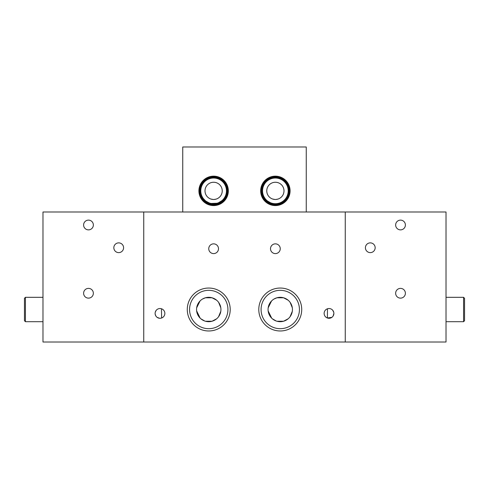 <?xml version="1.0" encoding="UTF-8"?>
<svg xmlns="http://www.w3.org/2000/svg" width="489" height="489" viewBox="0 0 489 489"><rect width="100%" height="100%" fill="white"/><g stroke="black" fill="none" stroke-linecap="round" stroke-linejoin="round"><path stroke-width="0.73" d="M199.646 190.869A13.979 13.979 0 0 0 213.62 204.848A13.979 13.979 0 0 0 227.599 190.869A13.979 13.979 0 0 0 213.62 176.89A13.979 13.979 0 0 0 199.646 190.869M213.62 199.481A8.613 8.613 0 0 1 205.007 190.869A8.613 8.613 0 0 1 213.62 182.256A8.613 8.613 0 0 1 222.232 190.869A8.613 8.613 0 0 1 213.186 199.469L210.906 199.041A8.613 8.613 0 0 1 210.667 198.962L210.276 198.809A8.613 8.613 0 0 1 209.598 198.485L209.585 198.479M223.87 198.601L224.861 197.073M225.35 196.095L225.166 196.486M205.991 201.193L209.115 202.892M211.095 203.455L217.018 203.253M218.528 202.733L221.975 200.618M202.226 196.78L201.914 196.144M202.312 196.945L202.984 198.057M203.436 198.687L205.203 200.557M200.783 190.869A12.836 12.836 0 0 0 213.62 203.705A12.836 12.836 0 0 0 226.462 190.869A12.836 12.836 0 0 0 213.62 178.033A12.836 12.836 0 0 0 200.783 190.869A12.836 12.836 0 0 0 213.62 203.705A12.836 12.836 0 0 0 226.462 190.869A12.836 12.836 0 0 0 213.62 178.033A12.836 12.836 0 0 0 200.783 190.869M261.401 190.869A13.979 13.979 0 0 0 275.38 204.848A13.979 13.979 0 0 0 289.354 190.869A13.979 13.979 0 0 0 275.38 176.89A13.979 13.979 0 0 0 261.401 190.869M275.38 199.481A8.613 8.613 0 0 1 266.768 190.869A8.613 8.613 0 0 1 275.38 182.256A8.613 8.613 0 0 1 283.993 190.869A8.613 8.613 0 0 1 274.94 199.469L272.666 199.041A8.613 8.613 0 0 1 272.428 198.962L272.037 198.809A8.613 8.613 0 0 1 271.352 198.485L271.346 198.479M267.526 201.028L270.503 202.746M263.877 196.578L263.657 196.113M264.072 196.957L265.069 198.516M265.985 199.622L266.462 200.105M262.538 190.869A12.836 12.836 0 0 0 275.38 203.705A12.836 12.836 0 0 0 288.217 190.869A12.836 12.836 0 0 0 275.38 178.033A12.836 12.836 0 0 0 262.538 190.869A12.836 12.836 0 0 0 275.38 203.705A12.836 12.836 0 0 0 288.217 190.869A12.836 12.836 0 0 0 275.38 178.033A12.836 12.836 0 0 0 262.538 190.869M274.861 199.469L273.565 199.292M213.106 199.469L211.81 199.292M213.95 199.475L216.144 199.102A8.613 8.613 0 0 0 216.23 199.078L216.945 198.815A8.613 8.613 0 0 0 216.969 182.935L216.7 182.825M216.884 198.84L216.48 198.992M216.15 199.102L215.264 199.323M275.71 199.475L277.905 199.102A8.613 8.613 0 0 0 277.99 199.078L278.699 198.815A8.613 8.613 0 0 0 278.724 182.935L278.461 182.825M278.644 198.84L278.235 198.992M277.905 199.102L277.018 199.323M260.668 190.869A14.707 14.707 0 0 0 275.38 205.576A14.707 14.707 0 0 0 290.087 190.869A14.707 14.707 0 0 0 275.38 176.162A14.707 14.707 0 0 0 260.668 190.869M198.913 190.869A14.707 14.707 0 0 0 213.62 205.576A14.707 14.707 0 0 0 228.332 190.869A14.707 14.707 0 0 0 213.62 176.162A14.707 14.707 0 0 0 198.913 190.869M271.316 198.467L271.316 198.467A8.613 8.613 0 0 1 271.316 183.271L271.462 183.198A8.613 8.613 0 0 1 278.369 182.788M209.561 198.467L209.561 198.467A8.613 8.613 0 0 1 209.561 183.271L209.702 183.198A8.613 8.613 0 0 1 216.609 182.788M306.255 211.994L306.255 146.987L182.745 146.987L182.745 211.994M463.572 297.318L464.55 298.296L464.55 320.723L463.572 321.695L463.572 297.318L446.023 297.318M375.167 247.752A4.878 4.878 0 0 0 370.289 242.874A4.878 4.878 0 0 0 365.411 247.752A4.878 4.878 0 0 0 370.289 252.624A4.878 4.878 0 0 0 375.167 247.752M395.644 224.995A4.878 4.878 0 0 0 400.515 229.873A4.878 4.878 0 0 0 405.393 224.995A4.878 4.878 0 0 0 400.515 220.123A4.878 4.878 0 0 0 395.644 224.995M405.393 293.253A4.878 4.878 0 0 0 400.265 288.388A4.878 4.878 0 0 0 395.668 293.761A4.878 4.878 0 0 0 400.772 298.125A4.878 4.878 0 0 0 405.393 293.253M446.023 211.994L446.023 342.013L143.742 342.013L143.742 211.994L143.742 342.013L42.977 342.013L42.977 211.994L345.258 211.994L345.258 342.013L345.258 211.994L446.023 211.994M25.428 321.695L24.45 320.723L24.45 298.296L25.428 297.318L25.428 321.695L42.977 321.695M123.589 247.752A4.878 4.878 0 0 0 118.711 242.874A4.878 4.878 0 0 0 113.833 247.752A4.878 4.878 0 0 0 118.711 252.624A4.878 4.878 0 0 0 123.589 247.752M83.607 224.995A4.878 4.878 0 0 0 88.485 229.873A4.878 4.878 0 0 0 93.356 224.995A4.878 4.878 0 0 0 88.485 220.123A4.878 4.878 0 0 0 83.607 224.995M93.356 293.253A4.878 4.878 0 0 0 86.278 288.907A4.878 4.878 0 0 0 85.599 297.19A4.878 4.878 0 0 0 93.356 293.253M157.146 317.367L159.548 318.266M160.96 318.186L161.614 318.003L161.456 308.761M155.178 314.176L155.869 316.01A4.878 4.878 0 0 0 162.593 317.532A4.878 4.878 0 0 0 158.638 308.724A4.878 4.878 0 0 0 155.869 316.01M299.433 309.506A19.175 19.175 0 0 0 280.252 290.332A19.175 19.175 0 0 0 261.077 309.506A19.175 19.175 0 0 0 280.252 328.687A19.175 19.175 0 0 0 299.433 309.506M301.719 309.506A21.461 21.461 0 0 0 280.252 288.045A21.461 21.461 0 0 0 258.791 309.506A21.461 21.461 0 0 0 280.252 330.974A21.461 21.461 0 0 0 301.719 309.506M227.923 309.506A19.175 19.175 0 0 0 208.748 290.332A19.175 19.175 0 0 0 189.567 309.506A19.175 19.175 0 0 0 208.748 328.687A19.175 19.175 0 0 0 227.923 309.506M230.209 309.506A21.461 21.461 0 0 0 208.748 288.045A21.461 21.461 0 0 0 187.281 309.506A21.461 21.461 0 0 0 208.748 330.974A21.461 21.461 0 0 0 230.209 309.506M202.538 299.017L205.441 297.777L212.049 297.777L216.639 300.215M218.632 302.379L220.808 307.764M196.676 307.807L200.032 300.986M220.936 309.506A12.188 12.188 0 0 0 208.748 297.318A12.188 12.188 0 0 0 196.56 309.506A12.188 12.188 0 0 0 208.748 321.695A12.188 12.188 0 0 0 220.936 309.506M274.048 299.017L276.951 297.777L283.559 297.777L288.143 300.215M290.142 302.379L292.318 307.764M268.186 307.807L271.536 300.986M292.44 309.506A12.188 12.188 0 0 0 280.252 297.318A12.188 12.188 0 0 0 268.064 309.506A12.188 12.188 0 0 0 280.252 321.695A12.188 12.188 0 0 0 292.44 309.506M280.252 248.724A4.878 4.878 0 0 0 275.38 243.852A4.878 4.878 0 0 0 270.503 248.724A4.878 4.878 0 0 0 275.38 253.602A4.878 4.878 0 0 0 280.252 248.724M218.497 248.724A4.878 4.878 0 0 0 213.62 243.852A4.878 4.878 0 0 0 208.748 248.724A4.878 4.878 0 0 0 213.62 253.602A4.878 4.878 0 0 0 218.497 248.724M160.031 308.535L159.72 308.541M156.132 310.429L155.27 312.202M331.86 317.361L327.385 318.003L327.477 308.779M324.134 313.406A4.878 4.878 0 0 0 333.131 316.01A4.878 4.878 0 0 0 330.362 308.724A4.878 4.878 0 0 0 324.134 313.406M333.883 313.406L333.131 316.01M288.155 318.791L283.559 321.242L276.951 321.242M212.049 321.242L205.441 321.242A12.188 12.188 0 0 0 212.049 321.242L216.645 318.791M204.744 321.022L200.869 318.81M200.172 318.174L196.633 310.876M220.796 311.334L218.552 316.744M276.254 321.022L272.373 318.81M271.682 318.174L268.143 310.876M292.306 311.334L290.063 316.744M328.431 308.565L329.372 308.547M332.691 310.209L333.773 312.361M200.135 190.869A13.49 13.49 0 0 0 213.62 204.359A13.49 13.49 0 0 0 227.11 190.869A13.49 13.49 0 0 0 213.62 177.379A13.49 13.49 0 0 0 200.135 190.869M261.89 190.869A13.49 13.49 0 0 0 275.38 204.359A13.49 13.49 0 0 0 288.865 190.869A13.49 13.49 0 0 0 275.38 177.379A13.49 13.49 0 0 0 261.89 190.869M463.572 321.695L446.023 321.695M25.428 297.318L42.977 297.318"/></g></svg>
